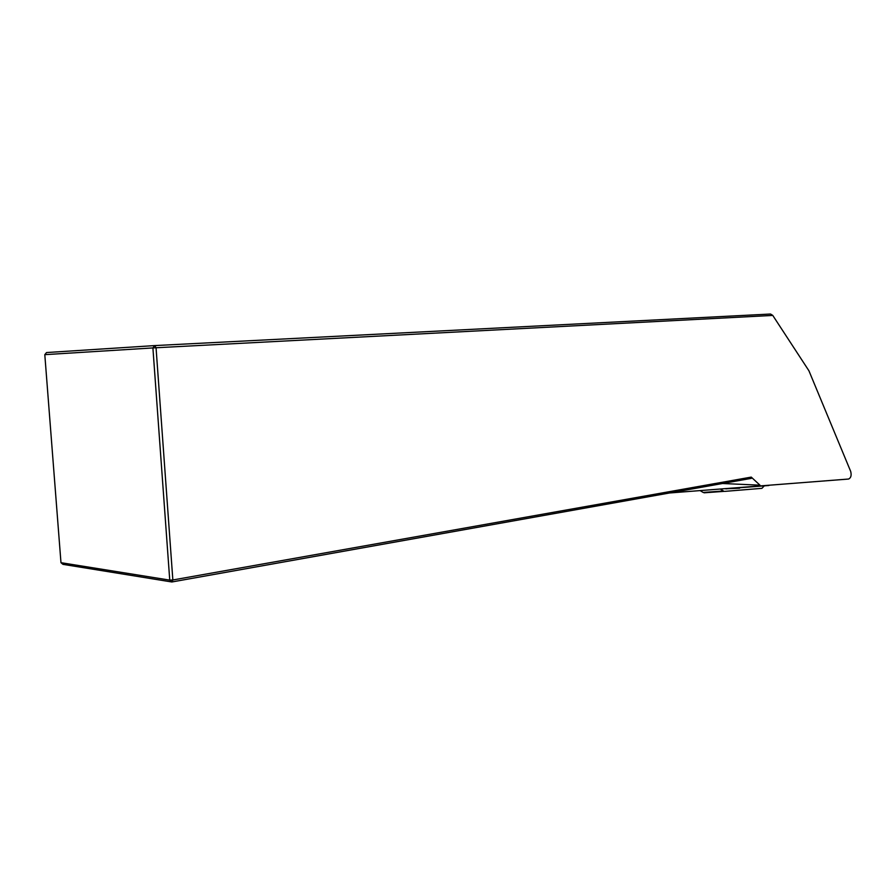 <?xml version="1.0" encoding="UTF-8"?>
<svg xmlns="http://www.w3.org/2000/svg" width="896" height="896" viewBox="0 0 896 896"><rect width="100%" height="100%" fill="white"/><g stroke="black" fill="none" stroke-linecap="round" stroke-linejoin="round"><path stroke-width="1.34" d="M669.502 492.979L848.602 479.035C850.965 477.904 851.659 475.373 850.696 471.442L808.931 370.787L772.766 315.414L770.549 314.026L154.728 345.587L152.902 347.928L44.8 354.659L60.973 562.688L169.747 580.126L152.902 347.928L156.05 347.76L154.728 345.587L46.525 352.554L44.8 354.659M772.766 315.414L156.05 347.76L172.85 579.97L751.251 477.109L759.965 485.173L760.133 486.214M759.965 485.173L722.523 483.504M751.251 477.109L751.397 478.341L171.853 581.974L62.966 564.357L60.973 562.688M171.853 581.974L172.85 579.97L169.747 580.126L171.853 581.974M768.858 485.509L735.963 488.018M739.603 488.23L725.592 488.79M720.496 489.171L723.419 490.986L703.158 492.453L723.419 490.986M724.92 491.366L761.914 488.342L763.896 486.27M703.158 492.453L700.258 490.683M736.288 488.074L725.894 488.846M724.349 491.344L704.088 492.811"/></g></svg>
